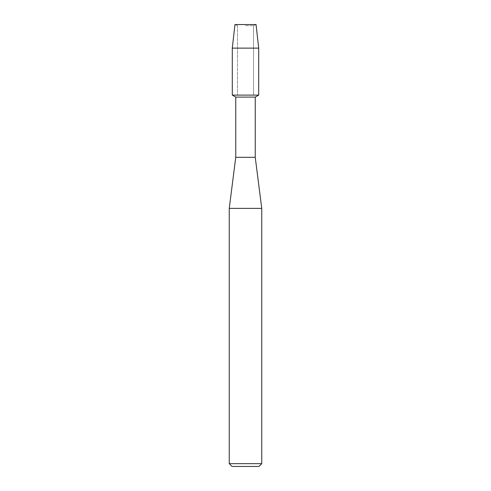 <?xml version="1.0" encoding="UTF-8"?>
<svg xmlns="http://www.w3.org/2000/svg" width="491" height="491" viewBox="0 0 491 491"><rect width="100%" height="100%" fill="white"/><g stroke="black" fill="none" stroke-linecap="round" stroke-linejoin="round"><path stroke-width="0.37" stroke-dasharray="2.46 1.84" d="M245.5 25.673L253.509 25.673L245.5 25.673M256.038 24.55L234.962 24.55L256.038 24.55L253.509 25.673L253.509 95.107L232.292 95.107L253.509 95.107L253.509 25.673L256.038 24.55M255.246 97.101L235.754 97.101M258.708 95.107L245.5 95.107L258.708 95.107M255.246 157.304L235.754 157.304M261.746 208.368L229.254 208.368M261.746 463.664L229.254 463.664M258.96 466.45L232.04 466.45M258.708 48.13L232.292 48.13M237.491 25.673L237.491 95.107L237.491 25.673L234.962 24.55L237.491 25.673"/><path stroke-width="0.74" d="M256.038 24.55L234.962 24.55L256.038 24.55L258.708 48.13L258.708 95.107L245.5 95.107L258.708 95.107L255.246 97.101L255.246 157.304L261.746 208.368L261.746 463.664L229.254 463.664L232.04 466.45L258.96 466.45L261.746 463.664M255.246 157.304L235.754 157.304L235.754 97.101L255.246 97.101M235.754 157.304L229.254 208.368L261.746 208.368M234.962 24.55L232.292 48.13L232.292 95.107L245.5 95.107L232.292 95.107L235.754 97.101M232.292 48.13L258.708 48.13M229.254 208.368L229.254 463.664"/></g></svg>
